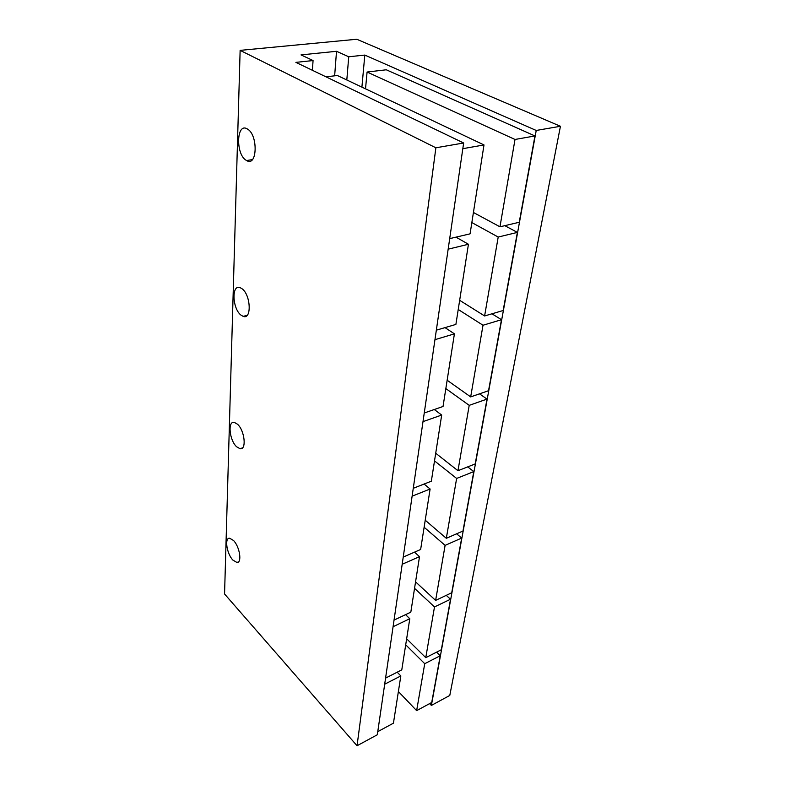 <?xml version="1.0" encoding="UTF-8"?>
<svg xmlns="http://www.w3.org/2000/svg" width="785" height="785" viewBox="0 0 785 785"><rect width="100%" height="100%" fill="white"/><g stroke="black" fill="none" stroke-linecap="round" stroke-linejoin="round"><path stroke-width="1.18" d="M247.324 128.956C236.354 121.979 235.49 154.517 246.274 160.356L246.588 160.532C257.294 167.431 258.343 134.814 247.383 128.995L247.324 128.956M241.976 288.703L240.19 287.683C231.339 283.827 232.291 308.858 241.083 315.187L243.173 316.365C251.838 320.074 250.876 294.875 241.976 288.703M237.433 424.175L234.342 422.409C227.434 420.623 229.397 440.414 236.677 446.812L240.014 448.706C246.794 450.384 244.773 430.435 237.433 424.175M233.537 540.512L229.642 538.216C224.294 537.627 226.728 553.788 232.88 560.078L236.962 562.492C242.231 563.002 239.729 546.684 233.537 540.512M326.001 76.832L337.364 75.507L484.002 144.94L470.078 233.842L449.697 238.63M484.002 144.94L462.826 148.679M455.997 237.148L468.439 244.263L455.889 324.421L436.342 330.171M468.439 244.263L448.166 249.169M445.007 327.62L454.417 333.841L443.034 406.483L424.253 412.998M454.417 333.841L434.959 339.679M434.282 409.525L441.69 415.049L431.338 481.195L413.263 488.299M441.69 415.049L422.997 421.633M424.086 484.041L430.111 489.006L420.642 549.48L403.235 557.065M430.111 489.006L412.115 496.169M414.509 552.149L419.514 556.643L410.82 612.153L394.031 620.111M419.514 556.643L402.185 564.268M560.441 126.277L536.224 130.457L364.809 55.078L348.736 56.775L336.52 51.29L301.028 54.901L313.058 60.553L295.896 62.368L463.65 142.988L377.31 734.76L357.047 745.75L224.559 593.99L240.131 50.368L356.773 39.25L560.441 126.277L449.785 695.441L431.377 705.43L429.611 703.625M463.65 142.988L435.881 147.786L357.047 745.75M435.881 147.786L240.131 50.368M313.058 60.553L312.42 70.316M336.52 51.29L334.646 75.821M348.736 56.775L346.813 79.982M364.809 55.078L361.905 87.135M365.525 88.842L367.086 72.034L386.289 69.787L534.958 135.952L519.228 222.273L499.966 226.806L473.424 212.48M504.804 225.668L517.384 232.409L503.156 310.507L484.61 315.962L459.667 300.321M491.969 313.804L501.478 319.701L488.535 390.714L470.676 396.906L447.146 380.234M479.517 393.844L487.014 399.094L475.19 463.935L457.959 470.715L435.714 453.239M467.703 466.879L473.797 471.599L462.964 531.033L446.322 538.294L425.225 520.21M456.625 533.8L461.678 538.078L451.718 592.763L435.626 600.397L415.569 581.862M446.253 595.354L450.531 599.249L441.337 649.735L425.764 657.663L406.65 638.794M436.568 652.158L440.248 655.74L431.721 702.477L416.639 710.641L398.387 691.536M536.224 130.457L431.377 705.43M397.2 672.195L400.831 675.934L384.679 684.206M400.831 675.934L393.432 723.181L377.762 731.659M405.56 614.645L409.79 618.727L393.069 626.724M409.79 618.727L401.783 669.86L385.572 678.112M405.708 644.799L424.724 663.688L440.248 655.74M424.724 663.688L416.639 710.641M414.549 588.348L434.498 606.923L450.531 599.249M434.498 606.923L425.764 657.663M424.126 527.245L445.105 545.379L461.678 538.078M445.105 545.379L435.626 600.397M434.517 460.893L456.635 478.438L473.797 471.599M456.635 478.438L446.322 538.294M445.841 388.585L469.214 405.354L487.014 399.094M469.214 405.354L457.959 470.715M458.224 309.476L483.01 325.245L501.478 319.701M483.01 325.245L470.676 396.906M471.844 222.567L498.2 237.05L517.384 232.409M498.2 237.05L484.61 315.962M367.086 72.034L515.009 139.465L534.958 135.952M515.009 139.465L499.966 226.806M238.454 561.903L236.962 562.492M242.496 447.882L240.014 448.706M247.138 315.364L243.173 316.365M252.407 159.6L246.588 160.532"/></g></svg>
